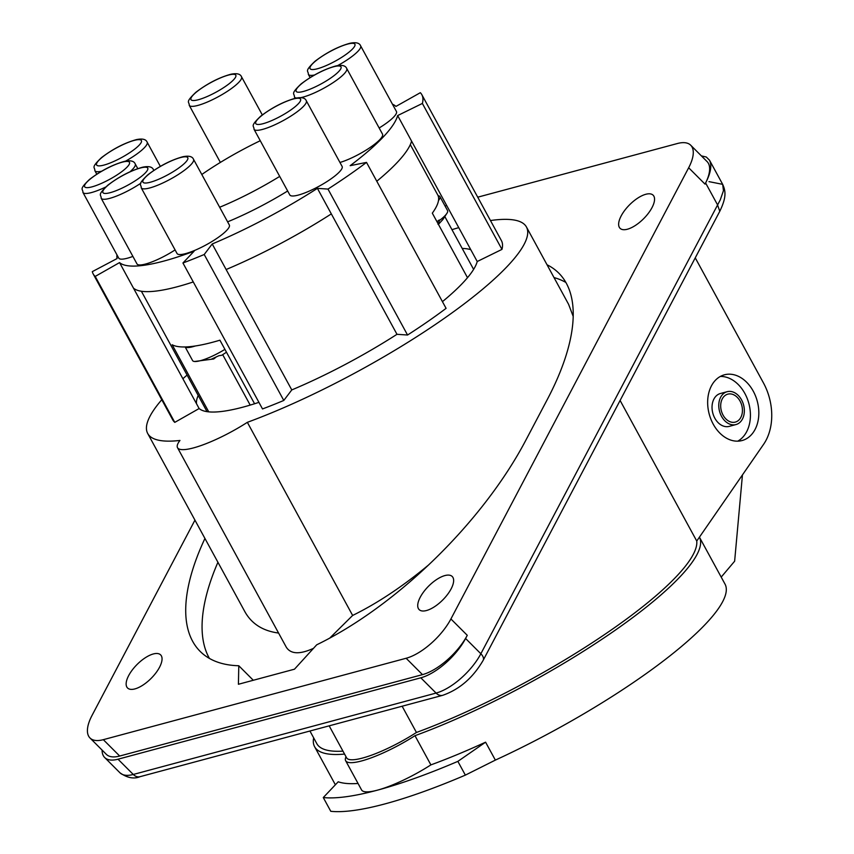 <?xml version="1.0" encoding="UTF-8"?>
<svg xmlns="http://www.w3.org/2000/svg" width="854" height="854" viewBox="0 0 854 854"><rect width="100%" height="100%" fill="white"/><g stroke="black" fill="none" stroke-linecap="round" stroke-linejoin="round"><path stroke-width="1.28" d="M735.977 424.555L729.252 426.37A17.016 12.436 -105 0 1 713.666 415.727A17.016 12.436 -105 0 1 716.869 395.338A17.016 12.436 -105 0 1 720.413 393.502L727.138 391.698A17.016 12.436 -105 0 1 742.713 402.33A17.016 12.436 -105 0 1 739.511 422.719A17.016 12.436 -105 0 1 735.977 424.555A17.016 12.436 -105 0 1 720.402 413.923A17.016 12.436 -105 0 1 723.605 393.534A17.016 12.436 -105 0 1 727.138 391.698M720.338 376.443A34.032 24.873 -105 0 1 748.851 403.472A34.032 24.873 -105 0 1 737.739 441.166M291.78 389.926L226.129 269.522A159.1 34.011 -28.6 0 0 331.331 213.895L396.982 334.309A159.1 34.011 151.4 0 1 291.78 389.926L283.784 400.451A187.186 40.01 -28.6 0 1 262.509 408.938L182.937 262.989L194.114 251.183A159.1 34.011 -28.6 0 1 119.549 262.594L199.131 408.543A159.1 34.011 151.4 0 0 258.922 402.351M116.977 254.898A159.1 34.011 -28.6 0 0 117.094 258.538L92.307 271.636A187.186 40.01 -28.6 0 0 93.161 273.899L172.743 419.848A187.186 40.01 -28.6 0 0 174.782 422.367L199.131 408.543M196.537 403.793A159.1 34.011 151.4 0 1 198.203 395.466M462.206 248.45A159.1 34.011 151.4 0 1 470.767 249.678M376.785 181.24A159.1 34.011 -28.6 0 0 411.575 141.113L477.226 261.516L501.96 249.389A187.186 40.01 -28.6 0 0 501.426 240.647L421.844 94.698A187.186 40.01 -28.6 0 0 420.339 92.691L395.914 106.43A159.1 34.011 -28.6 0 0 392.456 104.199M477.226 261.516A159.1 34.011 151.4 0 1 442.436 301.654M407.55 335.024A187.186 40.01 -28.6 0 0 446.087 308.347L366.515 162.399A187.186 40.01 -28.6 0 1 327.979 189.076L407.55 335.024L396.982 334.309M490.463 220.535A215.688 46.095 151.4 0 1 526.448 227.004A215.688 46.095 151.4 0 1 444.475 318.211A215.688 46.095 151.4 0 1 247.35 422.324A55.307 11.817 151.4 0 1 177.515 447.688A55.307 11.817 151.4 0 1 179.959 440.45A215.688 46.095 151.4 0 1 147.71 433.501A215.688 46.095 151.4 0 1 161.769 399.747M182.873 378.738A215.688 46.095 151.4 0 1 187.079 375.066M451.947 229.662A215.688 46.095 151.4 0 1 458.747 227.644M620.1 400.462L696.747 541.041A215.688 46.095 151.4 0 1 648.325 602.177A215.688 46.095 151.4 0 1 416.442 732.465A55.307 11.817 151.4 0 1 346.607 757.829L329.174 725.836M342.956 751.136A215.688 46.095 151.4 0 1 316.813 743.642L309.927 731.013M402.138 706.226L416.442 732.465M141.22 187.816L177.034 253.489A29.783 6.362 -28.6 0 0 195.235 250.179A29.783 6.362 -28.6 0 0 222.798 233.964A29.783 6.362 -28.6 0 0 229.32 224.976L193.516 159.303C192.331 156.389 188.766 155.535 182.82 156.752C171.046 160.018 159.388 166.028 147.849 174.792C136.587 185.553 141.486 183.952 141.22 187.816A29.783 6.362 -28.6 0 0 159.42 184.507A29.783 6.362 -28.6 0 0 186.994 168.281A29.783 6.362 -28.6 0 0 193.516 159.303M695.252 257.844L763.423 382.87A51.048 37.309 -105 0 1 763.604 444.315L696.747 541.041M743.428 440.12A34.032 24.873 -105 0 1 742.073 440.536A34.032 24.873 -105 0 1 709.482 415.065A34.032 24.873 -105 0 1 723.06 375.226A34.032 24.873 -105 0 1 724.405 374.81A34.032 24.873 -105 0 1 757.007 400.28A34.032 24.873 -105 0 1 743.428 440.12M708.991 181.635L722.676 184.347L723.455 190.698L720.253 199.9L480.855 653.758A42.54 17.977 135 0 1 436.074 693.074L133.277 774.471A42.54 17.977 135 0 1 119.944 772.785C127.203 777.909 133.875 779.222 139.949 776.713A10.205 7.462 -105 0 1 133.277 774.471L118.012 759.206L420.808 677.809A42.54 17.977 135 0 0 465.59 638.493L467.266 635.312L450.912 618.958L688.666 167.758A42.54 17.977 -45 0 0 690.705 145.212A42.54 17.977 -45 0 0 677.371 143.525L477.728 197.189M194.947 520.129L92.029 715.438A42.54 17.977 -45 0 0 89.99 737.984L106.344 754.338A42.54 17.977 -45 0 0 119.688 756.036L422.484 674.628A42.54 17.977 -45 0 0 467.266 635.312M118.012 759.206A42.54 17.977 135 0 1 104.679 757.519A42.54 17.977 135 0 1 102.096 750.09M247.35 422.324L352.638 615.446C377.34 603.319 402.618 586.527 428.452 565.07M573.194 316.407L568.604 304.334L526.448 227.004M147.71 433.501L244.81 611.581C251.588 623.804 262.851 630.967 278.575 633.049M690.705 145.212L707.069 161.577A42.54 17.977 -45 0 1 705.02 184.122L705.617 182.98C710.752 172.978 712.055 165.388 709.514 160.221L706.311 157.029L701.369 155.876M177.515 447.688L286.261 647.14C290.691 654.196 299.775 654.602 313.503 648.335M329.729 638.119L352.638 615.446M331.331 213.895L317.41 188.36L327.979 189.076M473.618 269.384L444.913 216.735M411.575 141.113L397.654 115.568A159.1 34.011 -28.6 0 1 350.161 165.676L366.515 162.399M397.654 115.568L422.378 103.441L501.96 249.389M422.378 103.441A187.186 40.01 -28.6 0 0 421.844 94.698M410.304 144.625L437.718 194.915A153.144 32.73 151.4 0 1 438.102 195.715A27.221 5.818 151.4 0 1 439.949 196.644A27.221 5.818 151.4 0 1 438.486 200.53A153.144 32.73 151.4 0 1 432.316 213.158L467.501 277.699M438.102 195.715A153.144 32.73 151.4 0 1 438.486 200.53M182.937 262.989A187.186 40.01 -28.6 0 0 204.213 254.503L283.784 400.451M445.041 205.985L446.695 205.536M89.99 737.984A42.54 17.977 -45 0 0 103.323 739.671L406.13 658.263A42.54 17.977 -45 0 0 450.912 618.958M128.676 675.589A23.4 9.885 -45 0 0 127.556 687.982A23.4 9.885 -45 0 0 142.853 685.154A23.4 9.885 -45 0 0 159.517 667.294A23.4 9.885 -45 0 0 160.637 654.89A23.4 9.885 -45 0 0 145.34 657.729A23.4 9.885 -45 0 0 128.676 675.589M621.178 215.902A23.4 9.885 -45 0 0 620.057 228.306A23.4 9.885 -45 0 0 635.355 225.467A23.4 9.885 -45 0 0 652.018 207.607A23.4 9.885 -45 0 0 653.15 195.214A23.4 9.885 -45 0 0 637.842 198.043A23.4 9.885 -45 0 0 621.178 215.902M420.264 597.192A23.4 9.885 -45 0 0 419.133 609.596A23.4 9.885 -45 0 0 434.44 606.767A23.4 9.885 -45 0 0 451.104 588.908A23.4 9.885 -45 0 0 452.225 576.503A23.4 9.885 -45 0 0 436.928 579.332A23.4 9.885 -45 0 0 420.264 597.192M204.939 538.447A238.234 100.655 -45 0 0 200.124 651.356A238.234 100.655 -45 0 0 238.789 665.746L238.415 684.267L294.481 669.194L316.717 644.802A238.234 100.655 -45 0 0 525.584 440.696L547.361 399.384A238.234 100.655 -45 0 0 558.804 273.141A238.234 100.655 -45 0 0 547.03 264.761M226.129 269.522L212.208 243.977A159.1 34.011 -28.6 0 0 317.41 188.36M204.213 254.503L212.208 243.977M93.161 273.899A187.186 40.01 -28.6 0 0 95.21 276.418L174.782 422.367M95.21 276.418L119.549 262.594M133.48 288.14A159.1 34.011 -28.6 0 0 193.271 281.948M379.155 127.983A29.783 6.362 -28.6 0 0 389.915 120.478A29.783 6.362 -28.6 0 0 396.437 111.5L360.623 45.817C359.449 42.903 355.883 42.049 349.926 43.276C338.152 46.532 326.506 52.542 314.966 61.307C303.693 72.067 308.604 70.466 308.337 74.33A29.783 6.362 -28.6 0 0 314.421 75.035M339.945 162.473A29.783 6.362 -28.6 0 0 375.995 143.13A29.783 6.362 -28.6 0 0 382.517 134.153L346.713 68.48C345.528 65.566 341.963 64.712 336.017 65.929C324.242 69.195 312.585 75.205 301.046 83.97C289.784 94.73 294.683 93.129 294.416 96.993A29.783 6.362 -28.6 0 0 296.541 98.007M254.012 129.264L289.816 194.947A29.783 6.362 -28.6 0 0 308.016 191.627A29.783 6.362 -28.6 0 0 335.59 175.412A29.783 6.362 -28.6 0 0 342.112 166.434L306.298 100.751C305.124 97.836 301.558 96.982 295.601 98.21C283.827 101.466 272.17 107.476 260.63 116.24C249.368 127 254.268 125.41 254.012 129.264A29.783 6.362 -28.6 0 0 272.202 125.954A29.783 6.362 -28.6 0 0 299.775 109.739A29.783 6.362 -28.6 0 0 306.298 100.751M153.635 170.522A29.783 6.362 -28.6 0 0 153.464 169.722C152.279 166.808 148.713 165.954 142.767 167.17C130.993 170.437 119.336 176.447 107.796 185.211C96.534 195.972 101.434 194.37 101.167 198.235L136.982 263.907A29.783 6.362 -28.6 0 0 175.091 249.923M130.043 171.75A29.783 6.362 -28.6 0 0 135.21 163.915C134.035 161 130.47 160.146 124.513 161.363C112.739 164.63 101.082 170.64 89.542 179.404C78.28 190.164 83.18 188.563 82.923 192.428L118.727 258.1A29.783 6.362 -28.6 0 0 132.893 256.413M227.612 221.848A97.847 20.912 -28.6 0 0 287.659 190.997M219.659 207.255A97.847 20.912 -28.6 0 0 279.706 176.404M260.256 140.729A97.847 20.912 -28.6 0 0 244.703 148.575L244.703 148.575A97.847 20.912 -28.6 0 0 201.8 174.494M724.79 395.722A14.465 10.568 -105 0 1 727.8 394.153A14.465 10.568 -105 0 1 741.048 403.205A14.465 10.568 -105 0 1 738.326 420.531A14.465 10.568 -105 0 1 735.315 422.089A14.465 10.568 -105 0 1 722.078 413.048A14.465 10.568 -105 0 1 724.79 395.722M439.949 196.644L447.56 210.596A27.221 5.818 151.4 0 1 447.261 212.774A27.221 5.818 151.4 0 1 439.5 220.439L439.255 219.99A27.221 5.818 151.4 0 1 436.949 221.666M438.006 224.292L439.5 220.439M208.75 411.863L172.156 344.749A153.144 32.73 151.4 0 0 185.243 346.948A27.221 5.818 151.4 0 0 195.278 345.987A153.144 32.73 151.4 0 1 185.243 346.948M254.577 403.761L219.916 340.191A153.144 32.73 151.4 0 1 195.278 345.987M224.922 349.361A27.221 5.818 151.4 0 1 194.573 361.498A27.221 5.818 151.4 0 1 192.577 360.559L185.158 346.948M226.481 352.232L221.72 355.285L218.891 355.712L211.504 359.118L213.746 358.958L215.752 357.378M420.808 677.809L436.074 693.074A10.205 7.462 -105 0 0 442.746 695.305C459.527 689.424 472.999 677.766 483.161 660.334L719.783 211.29C726.573 197.242 725.74 191.168 722.676 184.347L709.514 160.221M719.783 211.29L717.477 204.725L705.617 182.98M217.919 562.274A238.234 100.655 -45 0 0 209.422 658.423M565.86 282.439A238.234 100.655 -45 0 0 554.022 277.571M253.296 680.264L238.789 665.746M742.446 474.92L734.632 561.217L721.203 577.091M346.019 756.74A55.307 11.817 -28.6 0 0 345.656 760.722A55.307 11.817 -28.6 0 0 414.98 735.689A219.083 46.831 151.4 0 0 615.307 630.156A219.083 46.831 151.4 0 0 699.426 537.166L725.014 584.093A219.083 46.831 151.4 0 1 495.363 760.103L465.355 775.122A246.742 52.734 151.4 0 1 385.037 803.881A246.742 52.734 151.4 0 1 330.776 811.3L323.282 797.551A246.742 52.734 151.4 0 0 377.543 790.131A55.307 11.817 -28.6 0 0 430.896 764.885A219.083 46.831 -28.6 0 0 485.584 742.179L495.363 760.103M414.98 735.689L430.896 764.885M344.568 754.082A219.083 46.831 151.4 0 1 314.614 746.727A219.083 46.831 151.4 0 1 313.664 737.877M323.282 797.551L338.216 781.794A219.083 46.831 -28.6 0 0 358.05 783.47M465.355 775.122L457.861 761.373A246.742 52.734 151.4 0 1 377.543 790.131A55.307 11.817 -28.6 0 1 361.562 789.918L345.656 760.722M457.861 761.373L485.584 742.179M230.217 82.881A25.524 5.455 -28.6 0 0 228.424 75.088A25.524 5.455 -28.6 0 0 196.569 91.933A25.524 5.455 -28.6 0 0 198.352 99.726A25.524 5.455 -28.6 0 0 230.217 82.881M349.318 51.902A25.524 5.455 -28.6 0 0 347.525 44.109A25.524 5.455 -28.6 0 0 315.67 60.954A25.524 5.455 -28.6 0 0 317.453 68.747A25.524 5.455 -28.6 0 0 349.318 51.902M337.618 65.619A29.783 6.362 -28.6 0 0 354.111 54.795A29.783 6.362 -28.6 0 0 360.623 45.817M294.982 106.835A25.524 5.455 -28.6 0 0 293.2 99.043A25.524 5.455 -28.6 0 0 261.345 115.888A25.524 5.455 -28.6 0 0 263.128 123.681A25.524 5.455 -28.6 0 0 294.982 106.835M135.829 148.233A25.524 5.455 -28.6 0 0 134.046 140.44A25.524 5.455 -28.6 0 0 102.181 157.285A25.524 5.455 -28.6 0 0 103.974 165.078A25.524 5.455 -28.6 0 0 135.829 148.233M123.894 169.999A25.524 5.455 -28.6 0 0 122.111 162.207A25.524 5.455 -28.6 0 0 90.257 179.041A25.524 5.455 -28.6 0 0 92.04 186.845A25.524 5.455 -28.6 0 0 123.894 169.999M125.581 161.15A29.783 6.362 -28.6 0 0 140.622 151.137A29.783 6.362 -28.6 0 0 147.144 142.159C145.959 139.234 142.394 138.391 136.448 139.608C124.673 142.864 113.016 148.874 101.477 157.638C90.214 168.409 95.114 166.808 94.847 170.661A29.783 6.362 -28.6 0 0 101.594 171.238M235.01 85.784A29.783 6.362 -28.6 0 0 241.522 76.796C240.348 73.882 236.782 73.028 230.826 74.255C219.051 77.511 207.394 83.521 195.865 92.285C184.592 103.046 189.492 101.455 189.236 105.309A29.783 6.362 -28.6 0 0 207.437 102A29.783 6.362 -28.6 0 0 235.01 85.784M142.148 175.807A25.524 5.455 -28.6 0 0 140.355 168.014A25.524 5.455 -28.6 0 0 108.501 184.848A25.524 5.455 -28.6 0 0 110.294 192.652A25.524 5.455 -28.6 0 0 142.148 175.807M182.201 165.388A25.524 5.455 -28.6 0 0 180.418 157.595A25.524 5.455 -28.6 0 0 148.553 174.429A25.524 5.455 -28.6 0 0 150.347 182.233A25.524 5.455 -28.6 0 0 182.201 165.388M483.161 660.334A10.205 5.476 -152.2 0 0 480.855 653.758L465.59 638.493M705.02 184.122L688.666 167.758M222.713 354.698L250.201 405.106M335.398 74.565A25.524 5.455 -28.6 0 0 333.604 66.761A25.524 5.455 -28.6 0 0 301.75 83.607A25.524 5.455 -28.6 0 0 303.544 91.41A25.524 5.455 -28.6 0 0 335.398 74.565M300.725 97.655A29.783 6.362 -28.6 0 0 340.191 77.458A29.783 6.362 -28.6 0 0 346.713 68.48M422.484 674.628L406.13 658.263M119.688 756.036L103.323 739.671M101.167 198.235A29.783 6.362 -28.6 0 0 140.857 183.194M82.923 192.428A29.783 6.362 -28.6 0 0 105.661 187.058M160.338 166.37L147.144 142.159M262.306 114.916L241.522 76.796M137.772 168.622L135.21 163.915M153.827 170.394L153.464 169.722M104.679 757.519L119.944 772.785M447.261 212.774L442.948 219.435L438.433 224.378M213.746 358.958L194.573 361.498M442.746 695.305L139.949 776.713M314.614 746.727L335.376 784.794M295.142 98.317L294.416 96.993M207.031 411.649L141.38 291.246M310.109 77.586L308.337 74.33M220.364 162.409L189.236 105.309M96.769 174.184L94.847 170.661"/></g></svg>

